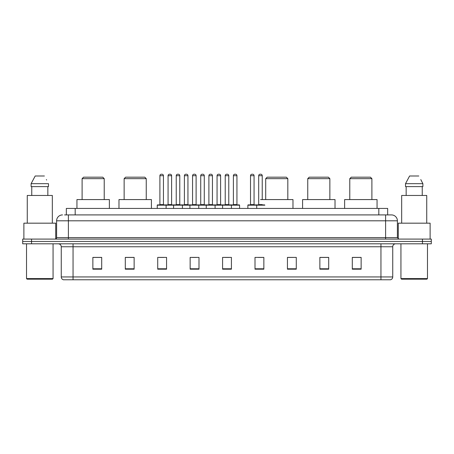 <?xml version="1.0" encoding="UTF-8"?>
<svg xmlns="http://www.w3.org/2000/svg" width="454" height="454" viewBox="0 0 454 454"><rect width="100%" height="100%" fill="white"/><g stroke="black" fill="none" stroke-linecap="round" stroke-linejoin="round"><path stroke-width="0.68" d="M64.564 214.912L68.395 214.912L64.564 214.912L66.335 214.912L66.335 208.426L387.665 208.426L387.665 214.912M62.499 214.912A5.896 5.896 0 0 0 56.602 220.809L56.602 237.612A1.476 1.476 0 0 1 55.127 239.088M397.398 220.809L68.395 220.809L68.395 214.912L391.501 214.912A5.896 5.896 0 0 1 397.398 220.809L397.398 237.612L398.873 239.088M31.542 239.088L22.7 239.088L22.7 241.443L31.542 241.443L22.7 241.443L22.7 243.804L31.542 243.804L31.542 241.443L422.458 241.443L31.542 241.443L31.542 239.088L422.458 239.088L422.458 241.443L431.3 241.443L422.458 241.443L422.458 243.804L31.542 243.804M431.3 239.088L431.3 241.443L431.3 239.088L422.458 239.088M391.41 214.912L389.436 214.912M390.468 279.772L63.532 279.772M63.384 279.772A2.945 2.945 0 0 1 61.262 276.94L73.054 276.94L73.054 279.772L380.946 279.772L380.946 276.94L392.738 276.94L392.738 246.755A2.945 2.945 0 0 1 395.689 243.804M61.262 276.94L61.262 246.755C61.086 244.961 60.104 243.98 58.311 243.804M361.134 269.188L361.134 257.395L352.293 257.395L352.293 269.188L361.134 269.188M328.707 269.188L328.707 257.395L319.866 257.395L319.866 269.188L328.707 269.188M296.28 269.188L296.28 257.395L287.433 257.395L287.433 269.188L296.28 269.188M263.853 269.188L263.853 257.395L255.006 257.395L255.006 269.188L263.853 269.188M101.707 269.188L101.707 257.395L92.866 257.395L92.866 269.188L101.707 269.188M134.134 269.188L134.134 257.395L125.293 257.395L125.293 269.188L134.134 269.188M166.567 269.188L166.567 257.395L157.72 257.395L157.72 269.188L166.567 269.188M198.994 269.188L198.994 257.395L190.147 257.395L190.147 269.188L198.994 269.188M231.421 269.188L231.421 257.395L222.579 257.395L222.579 269.188L231.421 269.188M431.3 243.804L431.3 241.443L431.3 243.804L422.458 243.804M380.946 279.772L390.383 279.772M296.28 257.395L287.433 257.452L296.28 257.395M192.127 257.452L196.548 257.452M159.462 257.452L163.883 257.452M258.247 257.452L262.673 257.452M224.787 257.452L229.213 257.452M134.134 257.452L125.293 257.452M101.707 257.452L92.866 257.452M328.707 257.452L319.866 257.452M361.134 257.452L352.293 257.452M52.477 279.182L27.121 279.182L26.531 278.591L53.067 278.591L52.477 279.182M26.531 243.804L26.531 278.591M53.067 243.804L53.067 278.591M55.717 238.963L55.717 223.169L23.88 223.169L23.88 239.088M52.329 223.169L52.329 195.458L27.268 195.458L27.268 223.169M47.84 186.611L47.84 195.458L47.84 186.611M31.116 183.666L35.196 175.999L31.116 183.666L31.116 186.611L48.482 186.611L48.482 183.666L31.116 183.666M46.62 180.022L46.387 179.58M31.757 186.611L31.757 195.458M44.401 175.999L35.196 175.999M82.106 178.655L104.216 178.655L102.74 177.179L83.576 177.179L82.106 178.655L82.106 199.584M104.216 178.655L104.216 199.584M109.374 208.426L109.374 199.584L76.942 199.584L76.942 208.426M124.141 178.655L146.25 178.655L144.781 177.179L125.616 177.179L124.141 178.655L124.141 199.584M146.25 178.655L146.25 199.584M151.415 208.426L151.415 199.584L118.982 199.584L118.982 208.426M265.709 178.655L287.819 178.655L286.343 177.179L267.185 177.179L265.709 178.655L265.709 199.584M287.819 178.655L287.819 199.584M292.978 208.426L292.978 199.584L260.551 199.584M307.75 178.655L329.859 178.655L328.384 177.179L309.219 177.179L307.75 178.655L307.75 199.584M329.859 178.655L329.859 199.584M335.018 208.426L335.018 199.584L302.585 199.584L302.585 208.426M349.784 178.655L371.894 178.655L370.424 177.179L351.26 177.179L349.784 178.655L349.784 199.584M371.894 178.655L371.894 199.584M377.058 208.426L377.058 199.584L344.626 199.584L344.626 208.426M426.879 279.182L401.523 279.182L400.933 278.591L427.469 278.591L426.879 279.182M400.933 243.804L400.933 278.591M427.469 243.804L427.469 278.591M430.12 239.088L430.12 223.169L398.283 223.169L398.283 238.963M426.732 223.169L426.732 195.458L401.671 195.458L401.671 223.169M421.023 180.022L422.884 183.666L405.518 183.666L409.599 175.999L405.518 183.666L405.518 186.611L422.884 186.611L422.884 183.666L422.884 186.611M422.884 183.666L420.79 179.58M406.16 186.611L406.16 195.458M422.243 195.458L422.243 186.611M418.804 175.999L409.599 175.999M231.041 204.89L239.292 204.89A0.295 0.295 0 0 1 239.587 205.185L157.249 205.185A0.295 0.295 0 0 1 157.544 204.89L165.801 204.89A0.295 0.295 0 0 1 166.096 205.185L166.096 208.426M163.44 175.704L159.904 175.704A1.476 1.476 0 0 1 161.374 174.228L161.964 174.228A1.476 1.476 0 0 1 163.44 175.704L163.44 204.595A0.295 0.295 0 0 0 163.735 204.89M159.904 175.704L159.904 204.595A0.295 0.295 0 0 1 159.609 204.89M157.249 205.185L157.249 208.426M173.581 208.426L173.581 205.185A0.295 0.295 0 0 1 173.876 204.89L182.133 204.89A0.295 0.295 0 0 1 182.423 205.185L182.423 208.426M179.773 175.704L176.237 175.704A1.476 1.476 0 0 1 177.707 174.228L178.297 174.228A1.476 1.476 0 0 1 179.773 175.704L179.773 204.595A0.295 0.295 0 0 0 180.068 204.89M176.237 175.704L176.237 204.595A0.295 0.295 0 0 1 175.942 204.89M189.914 208.426L189.914 205.185A0.295 0.295 0 0 1 190.209 204.89L198.46 204.89A0.295 0.295 0 0 1 198.756 205.185L198.756 208.426M196.105 175.704L192.564 175.704A1.476 1.476 0 0 1 194.04 174.228L194.63 174.228A1.476 1.476 0 0 1 196.105 175.704L196.105 204.595A0.295 0.295 0 0 0 196.4 204.89M192.564 175.704L192.564 204.595A0.295 0.295 0 0 1 192.275 204.89M206.247 208.426L206.247 205.185A0.295 0.295 0 0 1 206.542 204.89L214.793 204.89A0.295 0.295 0 0 1 215.088 205.185L215.088 208.426M212.438 175.704L208.897 175.704A1.476 1.476 0 0 1 210.372 174.228L210.962 174.228A1.476 1.476 0 0 1 212.438 175.704L212.438 204.595A0.295 0.295 0 0 0 212.733 204.89M208.897 175.704L208.897 204.595A0.295 0.295 0 0 1 208.602 204.89M222.579 208.426L222.579 205.185A0.295 0.295 0 0 1 222.874 204.89L231.126 204.89A0.295 0.295 0 0 1 231.421 205.185L231.421 208.426M228.771 175.704L225.229 175.704A1.476 1.476 0 0 1 226.705 174.228L227.295 174.228A1.476 1.476 0 0 1 228.771 175.704L228.771 204.595A0.295 0.295 0 0 0 229.066 204.89M225.229 175.704L225.229 204.595A0.295 0.295 0 0 1 224.934 204.89M264.881 205.185L247.873 205.185A0.295 0.295 0 0 1 248.168 204.89L256.419 204.89A0.295 0.295 0 0 1 256.714 205.185L256.714 208.426M254.064 175.704L250.523 175.704A1.476 1.476 0 0 1 251.998 174.228L252.589 174.228A1.476 1.476 0 0 1 254.064 175.704L254.064 204.595A0.295 0.295 0 0 0 254.359 204.89M250.523 175.704L250.523 204.595A0.295 0.295 0 0 1 250.233 204.89M247.873 205.185L247.873 208.426M173.967 204.89L165.71 204.89M168.071 175.704A1.476 1.476 0 0 1 169.541 174.228L170.131 174.228A1.476 1.476 0 0 1 171.606 175.704L168.071 175.704L168.071 204.595A0.295 0.295 0 0 1 167.776 204.89M171.606 175.704L171.606 204.595A0.295 0.295 0 0 0 171.901 204.89M190.294 204.89L182.043 204.89M184.403 175.704A1.476 1.476 0 0 1 185.873 174.228L186.463 174.228A1.476 1.476 0 0 1 187.939 175.704L184.403 175.704L184.403 204.595A0.295 0.295 0 0 1 184.108 204.89M187.939 175.704L187.939 204.595A0.295 0.295 0 0 0 188.234 204.89M206.627 204.89L198.375 204.89M200.73 175.704A1.476 1.476 0 0 1 202.206 174.228L202.796 174.228A1.476 1.476 0 0 1 204.272 175.704L200.73 175.704L200.73 204.595A0.295 0.295 0 0 1 200.435 204.89M204.272 175.704L204.272 204.595A0.295 0.295 0 0 0 204.567 204.89M222.959 204.89L214.708 204.89M217.063 175.704A1.476 1.476 0 0 1 218.539 174.228L219.129 174.228A1.476 1.476 0 0 1 220.604 175.704L217.063 175.704L217.063 204.595A0.295 0.295 0 0 1 216.768 204.89M220.604 175.704L220.604 204.595A0.295 0.295 0 0 0 220.899 204.89M233.396 175.704A1.476 1.476 0 0 1 234.871 174.228L235.461 174.228A1.476 1.476 0 0 1 236.937 175.704L233.396 175.704L233.396 204.595A0.295 0.295 0 0 1 233.101 204.89M236.937 175.704L236.937 204.595A0.295 0.295 0 0 0 237.232 204.89M239.587 205.185L239.587 208.426M256.334 204.89L264.586 204.89M258.689 175.704A1.476 1.476 0 0 1 260.165 174.228L260.755 174.228A1.476 1.476 0 0 1 262.23 175.704L258.689 175.704L258.689 204.595A0.295 0.295 0 0 1 258.394 204.89M262.23 175.704L262.23 199.584M75.182 214.912L75.182 208.426M378.818 214.912L378.818 208.426M68.395 239.088L68.395 220.809L56.602 220.809M56.602 237.612L397.398 237.612M385.605 214.912L385.605 239.088M380.946 243.804L380.946 246.755L61.262 246.755M392.738 246.755L380.946 246.755L380.946 276.94L73.054 276.94L73.054 243.804M231.421 268.779L222.579 268.779M198.994 268.779L190.147 268.779M166.567 268.779L157.72 268.779M134.134 268.779L125.293 268.779M101.707 268.779L92.866 268.779M263.853 268.779L255.006 268.779M296.28 268.779L287.433 268.779M328.707 268.779L319.866 268.779M361.134 268.779L352.293 268.779M159.904 204.595L163.44 204.595M176.237 204.595L179.773 204.595M192.564 204.595L196.105 204.595M208.897 204.595L212.438 204.595M225.229 204.595L228.771 204.595M250.523 204.595L254.064 204.595M168.071 204.595L171.606 204.595M184.403 204.595L187.939 204.595M200.73 204.595L204.272 204.595M217.063 204.595L220.604 204.595M233.396 204.595L236.937 204.595M258.689 204.595L262.23 204.595M390.616 279.772C391.95 279.295 392.659 278.353 392.738 276.94"/></g></svg>
